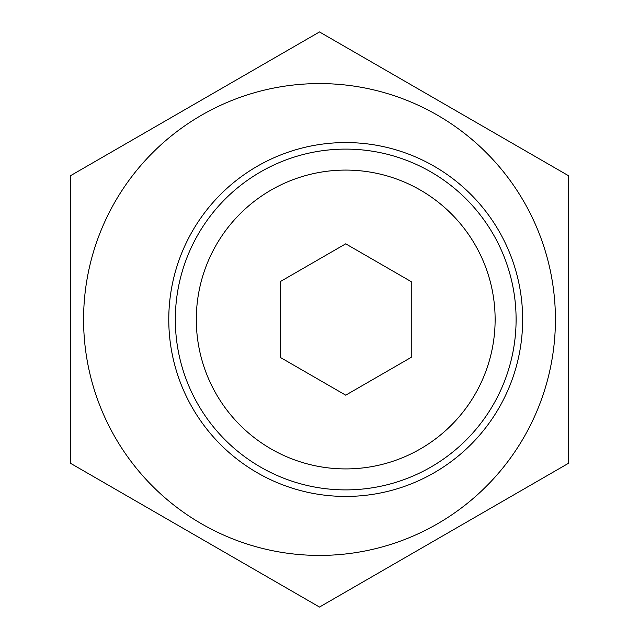 <?xml version="1.0" encoding="UTF-8"?>
<svg xmlns="http://www.w3.org/2000/svg" width="639" height="639" viewBox="0 0 639 639"><rect width="100%" height="100%" fill="white"/><g stroke="black" fill="none" stroke-linecap="round" stroke-linejoin="round"><path stroke-width="0.96" d="M568.526 463.275L319.5 607.05L70.474 463.275L70.474 175.725L319.5 31.95L568.526 175.725L568.526 463.275M319.5 555.419A235.919 235.919 0 0 0 523.812 201.541A235.919 235.919 0 0 0 115.188 201.541A235.919 235.919 0 0 0 319.5 555.419M168.776 319.5A176.939 176.939 0 0 1 434.185 166.268A176.939 176.939 0 0 1 434.185 472.732A176.939 176.939 0 0 1 168.776 319.5M516.096 319.5A170.389 170.389 0 0 0 345.715 149.111A170.389 170.389 0 0 0 175.326 319.5A170.389 170.389 0 0 0 345.715 489.889A170.389 170.389 0 0 0 516.096 319.5M411.244 281.663L411.244 357.337L345.715 395.174L280.178 357.337L280.178 281.663L345.715 243.826L411.244 281.663M345.715 468.914A149.414 149.414 0 0 1 196.301 319.5A149.414 149.414 0 0 1 345.715 170.086A149.414 149.414 0 0 1 495.129 319.5A149.414 149.414 0 0 1 345.715 468.914"/></g></svg>

